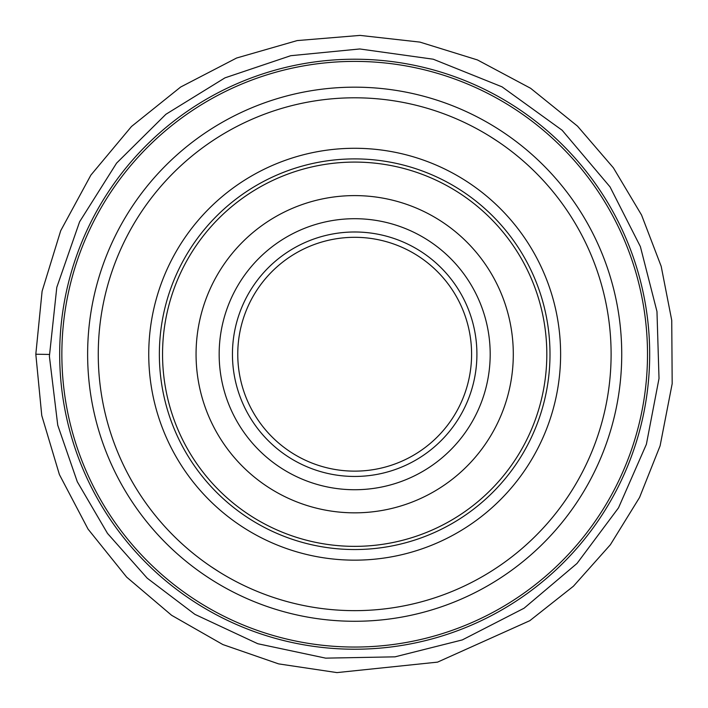 <?xml version="1.0" encoding="UTF-8"?>
<svg xmlns="http://www.w3.org/2000/svg" width="708" height="708" viewBox="0 0 708 708"><rect width="100%" height="100%" fill="white"/><g stroke="black" fill="none" stroke-linecap="round" stroke-linejoin="round"><path stroke-width="1.06" d="M98.262 354.221A256.42 256.42 0 0 1 482.891 132.157A256.42 256.42 0 0 1 482.891 576.294A256.42 256.42 0 0 1 98.262 354.221M219.498 572.117L211.285 566.798L219.498 572.117M497.246 567.356L498.078 566.798M489.865 136.334L498.078 141.644L489.865 136.334M162.548 354.221A192.133 192.133 0 0 1 450.748 187.832A192.133 192.133 0 0 1 450.748 520.619A192.133 192.133 0 0 1 162.548 354.221M196.063 354.221A158.619 158.619 0 0 1 433.986 216.852A158.619 158.619 0 0 1 433.986 491.591A158.619 158.619 0 0 1 196.063 354.221M232.445 354.221A122.236 122.236 0 0 1 415.8 248.366A122.236 122.236 0 0 1 415.8 460.076A122.236 122.236 0 0 1 232.445 354.221M237.764 354.221A116.917 116.917 0 0 0 413.136 455.474A116.917 116.917 0 0 0 413.136 252.968A116.917 116.917 0 0 0 237.764 354.221M349.787 647.006A292.829 292.829 0 0 1 61.897 349.327A292.829 292.829 0 0 1 359.576 61.437A292.829 292.829 0 0 1 647.466 359.115A292.829 292.829 0 0 1 349.787 647.006M49.383 354.451L35.816 354.221L49.383 354.451M148.742 354.221A205.939 205.939 0 0 1 457.651 175.876A205.939 205.939 0 0 1 457.651 532.566A205.939 205.939 0 0 1 148.742 354.221M159.362 354.221A195.32 195.32 0 0 0 452.341 523.371A195.32 195.32 0 0 0 452.341 185.071A195.32 195.32 0 0 0 159.362 354.221M219.161 354.221A135.52 135.52 0 0 1 422.437 236.861A135.52 135.52 0 0 1 422.437 471.581A135.52 135.52 0 0 1 219.161 354.221M359.142 87.208A267.049 267.049 0 0 1 583.693 491.591A267.049 267.049 0 0 1 121.21 483.865A267.049 267.049 0 0 1 359.142 87.208M349.752 649.183A294.997 294.997 0 0 1 59.72 349.292A294.997 294.997 0 0 1 359.611 59.26A294.997 294.997 0 0 1 649.643 359.151A294.997 294.997 0 0 1 349.752 649.183M359.779 48.967L290.723 55.702L224.967 77.853L165.911 114.28L116.608 163.097L79.597 221.79L56.799 287.324L49.392 356.31L57.746 425.198L77.296 481.759L107.51 533.425L147.22 578.197L194.904 614.367L257.774 643.731L325.645 658.139L395.02 656.838L462.306 639.917L524.044 608.234L577.02 563.435L618.518 507.831L646.386 444.288L659.015 378.479L656.971 311.511L640.377 246.596L610.013 186.868L562.134 130.245L502.025 86.836L433.225 59.207L359.779 48.967M35.816 354.221L42.099 291.227L60.702 230.719L90.898 175.08L131.484 126.493L180.655 87.031L236.622 58.012L297.21 40.577L360.045 35.4L419.915 42.099L477.466 59.941L530.628 88.296L577.507 126.139L613.376 167.814L641.554 215.02L661.201 266.367L671.742 320.335L672.184 383.665L660.104 445.828L639.563 497.459L610.367 544.744L573.409 586.233L529.814 620.686L437.553 662.13L336.955 672.6L278.607 663.883L222.87 644.563L171.637 615.314L126.661 577.126L88.058 529.115L59.401 474.572L41.763 415.543L35.816 354.221"/></g></svg>
